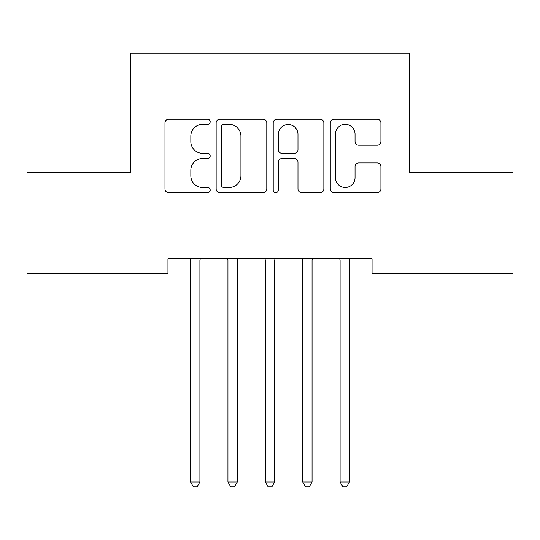 <?xml version="1.0" encoding="UTF-8"?>
<svg xmlns="http://www.w3.org/2000/svg" width="540" height="540" viewBox="0 0 540 540"><rect width="100%" height="100%" fill="white"/><g stroke="black" fill="none" stroke-linecap="round" stroke-linejoin="round"><path stroke-width="0.81" d="M210.188 121.811A2.572 2.572 0 0 0 207.617 119.246L168.629 119.246A3.672 3.672 0 0 0 164.957 122.911L164.957 188.966A3.672 3.672 0 0 0 168.629 192.638L207.617 192.638A2.572 2.572 0 0 0 210.188 190.066A2.572 2.572 0 0 0 207.617 187.495L202.574 187.495A11.745 11.745 0 0 1 190.829 175.757L190.829 170.249A11.745 11.745 0 0 1 202.574 158.51L207.617 158.51A2.572 2.572 0 0 0 210.188 155.939A2.572 2.572 0 0 0 207.617 153.374L202.574 153.374A11.745 11.745 0 0 1 190.829 141.629L190.829 136.127A11.745 11.745 0 0 1 202.574 124.382L207.617 124.382A2.572 2.572 0 0 0 210.188 121.811M377.244 145.112A3.672 3.672 0 0 0 380.909 141.446L380.909 122.911A3.672 3.672 0 0 0 377.244 119.246L333.943 119.246A3.672 3.672 0 0 0 330.271 122.911L330.271 188.966A3.672 3.672 0 0 0 333.943 192.638L377.244 192.638A3.672 3.672 0 0 0 380.909 188.966L380.909 166.583A3.672 3.672 0 0 0 377.244 162.911L358.709 162.911A3.672 3.672 0 0 0 355.043 166.583L355.043 177.68A9.815 9.815 0 0 1 345.229 187.495A9.815 9.815 0 0 1 335.408 177.68L335.408 134.197A9.815 9.815 0 0 1 345.229 124.382A9.815 9.815 0 0 1 355.043 134.197L355.043 141.446A3.672 3.672 0 0 0 358.709 145.112L377.244 145.112M372.06 258.748L167.94 258.748L167.94 273.699L27 273.699L27 172.76L130.559 172.76L130.559 53.129L409.442 53.129L409.442 172.76L513 172.76L513 273.699L372.06 273.699L372.06 258.748M266.787 122.911A3.672 3.672 0 0 0 263.122 119.246L219.821 119.246A3.672 3.672 0 0 0 216.149 122.911L216.149 188.966A3.672 3.672 0 0 0 219.821 192.638L263.122 192.638A3.672 3.672 0 0 0 266.787 188.966L266.787 122.911M276.878 119.246L320.18 119.246A3.672 3.672 0 0 1 323.851 122.911L323.851 188.966A3.672 3.672 0 0 1 320.18 192.638L301.651 192.638A3.672 3.672 0 0 1 297.979 188.966L297.979 162.175A3.672 3.672 0 0 0 294.314 158.51L282.015 158.51A3.672 3.672 0 0 0 278.35 162.175L278.35 190.066A2.572 2.572 0 0 1 275.778 192.638A2.572 2.572 0 0 1 273.213 190.066L273.213 122.911A3.672 3.672 0 0 1 276.878 119.246M223.857 124.382A2.572 2.572 0 0 0 221.285 126.947L221.285 184.93A2.572 2.572 0 0 0 223.857 187.495L229.176 187.495A11.745 11.745 0 0 0 240.921 175.757L240.921 136.127A11.745 11.745 0 0 0 229.176 124.382L223.857 124.382M297.979 134.379A9.815 9.815 0 0 0 288.164 124.565A9.815 9.815 0 0 0 278.35 134.379L278.35 149.702A3.672 3.672 0 0 0 282.015 153.374L294.314 153.374A3.672 3.672 0 0 0 297.979 149.702L297.979 134.379M200.394 258.748L200.171 259.295A3.74 3.74 0 0 0 199.901 260.692L199.901 482.011L190.559 482.011L190.559 260.692A3.74 3.74 0 0 0 190.289 259.295L190.066 258.748M199.901 482.011L197.1 486.871L193.361 486.871L190.559 482.011M237.29 260.692A3.74 3.74 0 0 1 237.56 259.295A3.74 3.74 0 0 0 237.29 260.692L237.29 482.011L227.941 482.011L227.941 260.692A3.74 3.74 0 0 0 227.671 259.295L227.448 258.748M274.671 260.692A3.74 3.74 0 0 1 274.941 259.295A3.74 3.74 0 0 0 274.671 260.692L274.671 482.011L265.329 482.011L265.329 260.692A3.74 3.74 0 0 0 265.059 259.295L264.836 258.748M237.782 258.748L237.56 259.295M237.29 482.011L234.482 486.871L230.749 486.871L227.941 482.011M275.164 258.748L274.941 259.295M274.671 482.011L271.87 486.871L268.13 486.871L265.329 482.011M312.059 260.692A3.74 3.74 0 0 1 312.329 259.295A3.74 3.74 0 0 0 312.059 260.692L312.059 482.011L302.711 482.011L302.711 260.692A3.74 3.74 0 0 0 302.441 259.295L302.218 258.748M312.552 258.748L312.329 259.295M312.059 482.011L309.251 486.871L305.519 486.871L302.711 482.011M349.933 258.748L349.711 259.295A3.74 3.74 0 0 0 349.441 260.692L349.441 482.011L340.099 482.011L340.099 260.692A3.74 3.74 0 0 0 339.829 259.295L339.606 258.748M349.441 482.011L346.639 486.871L342.9 486.871L340.099 482.011"/></g></svg>
